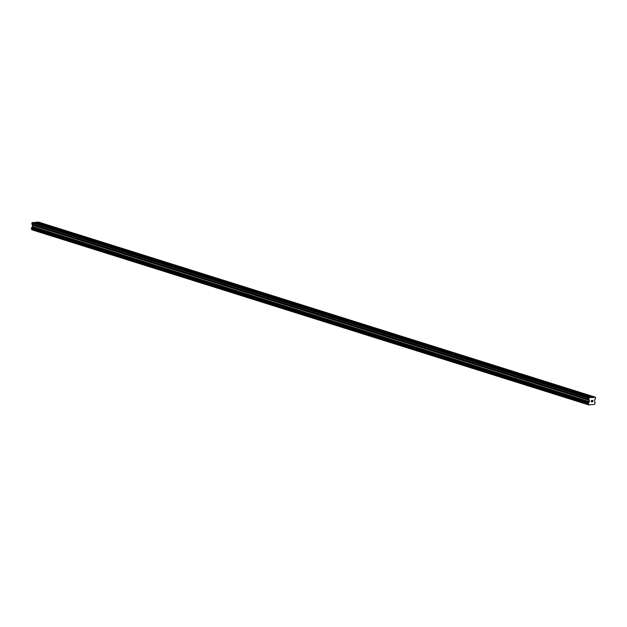 <?xml version="1.0" encoding="UTF-8"?>
<svg xmlns="http://www.w3.org/2000/svg" width="627" height="627" viewBox="0 0 627 627"><rect width="100%" height="100%" fill="white"/><g stroke="black" fill="none" stroke-linecap="round" stroke-linejoin="round"><path stroke-width="0.94" d="M583.126 394.924L585.469 394.924L593.205 397.51L595.376 397.189L595.548 398.631L594.506 400.065L594.639 401.844A0.839 0.611 107.5 0 0 595.054 402.456L594.929 403.764A0.839 0.611 107.5 0 0 594.38 404.446L588.769 404.83A0.839 0.611 107.5 0 0 588.353 404.211L588.487 402.902A0.839 0.611 107.5 0 0 589.027 402.221L589.529 400.402L588.761 399.093L589.223 397.604L593.205 397.51M559.597 387.525L561.933 387.525L584.999 394.932M536.069 380.119L538.405 380.119L561.471 387.533M512.533 372.72L514.869 372.72L537.935 380.134M489.005 365.322L491.341 365.322L514.406 372.728M465.469 357.923L467.805 357.923L490.87 365.329M441.941 350.524L444.277 350.524L467.342 357.931M418.405 343.126L420.748 343.126L443.814 350.532M394.877 335.727L397.212 335.727L420.278 343.134M371.341 328.321L373.684 328.329L396.75 335.735M347.813 320.922L350.148 320.922L373.214 328.336M324.284 313.524L326.62 313.524L349.686 320.938M300.748 306.125L303.084 306.125L326.15 313.531M277.22 298.726L279.556 298.726L302.622 306.133M253.684 291.328L256.028 291.328L279.093 298.734M230.156 283.929L232.492 283.929L255.557 291.336M206.62 276.531L208.963 276.531L232.029 283.937M183.092 269.124L185.427 269.132L208.493 276.538M159.564 261.725L161.899 261.725L184.965 269.14M136.028 254.327L138.363 254.327L161.429 261.741M112.499 246.928L114.835 246.928L137.901 254.335M88.963 239.53L91.299 239.53L114.365 246.936M65.435 232.131L67.771 232.131L90.837 239.538M41.899 224.732L44.243 224.732L44.556 225.054L43.341 225.187M595.376 397.189L38.459 222.068L34.775 222.491M31.883 229.795L588.808 404.932L31.852 229.709A0.839 0.611 107.5 0 0 31.507 229.114M591.237 397.471L34.32 222.35L31.953 222.914L31.891 224.176L32.612 225.281L32.118 227.099A0.839 0.611 107.5 0 1 31.569 227.781L31.428 229.09L588.338 404.211M592.625 401.641L592.68 401.068L592.045 401.782L592.687 401.735L592.045 401.782M592.374 401.092L592.75 400.394L592.687 400.974M592.75 400.394L592.178 400.434L592.75 400.394M592.178 400.434L592.836 400.292L592.687 401.735L592.828 400.292M591.277 401.829L591.473 400.387M44.501 224.968L67.308 232.139M36.444 222.201L593.361 397.33M36.295 222.389L43.772 224.74M68.029 232.366L66.877 232.586M91.566 239.765L90.406 239.984M115.094 247.171L113.942 247.383M138.63 254.57L137.47 254.781M162.158 261.968L160.998 262.18M185.694 269.367L184.534 269.579M209.222 276.766L208.062 276.977M232.75 284.164L231.598 284.384M256.286 291.563L255.126 291.782M279.814 298.961L278.662 299.181M303.35 306.368L302.19 306.579M326.879 313.766L325.726 313.978M350.415 321.165L349.255 321.377M373.943 328.564L372.783 328.775M397.479 335.962L396.319 336.174M421.007 343.361L419.847 343.58M444.535 350.759L443.383 350.979M468.071 358.158L466.911 358.378M491.599 365.565L490.447 365.776M515.135 372.963L513.975 373.175M538.664 380.362L537.511 380.573M562.2 387.76L561.04 387.972M585.728 395.159L584.568 395.371M31.953 222.914L588.863 398.043M32.306 222.483L589.223 397.604M31.852 229.709L588.769 404.83M31.35 228.926L588.267 404.047M31.444 227.962L588.361 403.083M31.569 227.781L588.487 402.902M32.118 227.099L589.027 402.221M32.165 227.005L589.074 402.126M32.432 226.676L589.349 401.797M32.486 226.551L589.404 401.672M32.612 225.281L589.529 400.402M32.588 225.156L589.498 400.285M31.891 224.176L588.808 399.297M31.844 223.972L588.761 399.093M31.428 229.09L588.345 404.211"/></g></svg>
